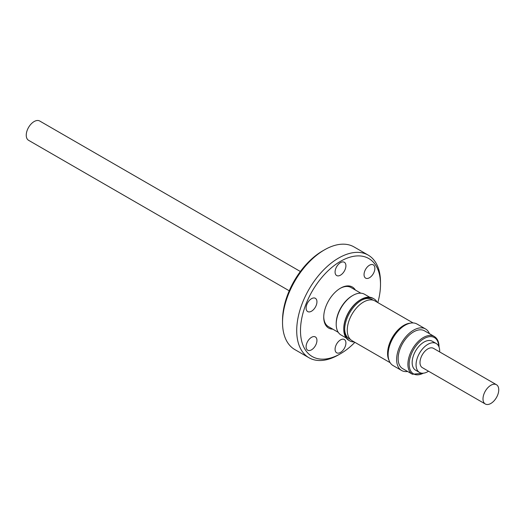 <?xml version="1.0" encoding="UTF-8"?>
<svg xmlns="http://www.w3.org/2000/svg" width="525" height="525" viewBox="0 0 525 525"><rect width="100%" height="100%" fill="white"/><g stroke="black" fill="none" stroke-linecap="round" stroke-linejoin="round"><path stroke-width="0.79" d="M289.236 290.798L28.553 140.293A11.137 6.431 -60 0 1 26.25 135.194A11.137 6.431 -60 0 1 31.113 123.985A11.137 6.431 -60 0 1 39.697 121.006L300.372 271.504M369.462 277.745A7.665 4.423 120 0 0 374.469 270.992A7.665 4.423 120 0 0 373.295 264.856A7.665 4.423 120 0 0 369.462 265.23A7.665 4.423 120 0 0 364.462 271.983A7.665 4.423 120 0 0 365.636 278.125A7.665 4.423 120 0 0 369.462 277.745M340.495 275.159A7.665 4.423 120 0 0 345.502 268.406A7.665 4.423 120 0 0 344.328 262.264A7.665 4.423 120 0 0 340.495 262.644A7.665 4.423 120 0 0 335.488 269.397A7.665 4.423 120 0 0 336.663 275.54A7.665 4.423 120 0 0 340.495 275.159M311.522 311.2A7.665 4.423 120 0 0 316.529 304.447A7.665 4.423 120 0 0 315.354 298.305A7.665 4.423 120 0 0 311.522 298.686A7.665 4.423 120 0 0 306.515 305.438A7.665 4.423 120 0 0 307.689 311.574A7.665 4.423 120 0 0 311.522 311.2M311.522 349.827A7.665 4.423 120 0 0 316.529 343.074A7.665 4.423 120 0 0 315.354 336.932A7.665 4.423 120 0 0 311.522 337.312A7.665 4.423 120 0 0 306.515 344.065A7.665 4.423 120 0 0 307.689 350.208A7.665 4.423 120 0 0 311.522 349.827M340.495 352.413A7.665 4.423 120 0 0 345.502 345.66A7.665 4.423 120 0 0 344.328 339.524A7.665 4.423 120 0 0 340.495 339.905A7.665 4.423 120 0 0 335.488 346.651A7.665 4.423 120 0 0 336.663 352.793A7.665 4.423 120 0 0 340.495 352.413M354.88 342.326A56.575 32.662 -60 0 1 340.495 353.725L338.605 354.815A59.246 34.21 -60 0 1 308.982 357.748L294.807 349.565A59.246 34.21 -60 0 1 282.535 322.442L282.535 320.263A56.575 32.662 -60 0 1 322.54 250.97L324.43 249.88A59.246 34.21 -60 0 1 354.053 246.94L368.228 255.13A59.246 34.21 -60 0 1 380.5 282.253L380.5 284.432A56.575 32.662 -60 0 1 377.823 302.59M282.535 322.442A59.246 34.21 -60 0 1 324.43 249.88L322.54 250.97M308.982 357.748A59.246 34.21 -60 0 1 299.9 310.275A59.246 34.21 -60 0 1 338.605 258.064A59.246 34.21 -60 0 1 368.228 255.13M338.605 354.815L340.495 353.725A56.575 32.662 -60 0 1 300.49 330.625A56.575 32.662 -60 0 1 340.495 261.338A56.575 32.662 -60 0 1 380.5 284.432M332.791 329.162A23.697 13.683 -60 0 1 323.735 317.205A23.697 13.683 -60 0 1 340.495 288.179L340.495 288.179A23.697 13.683 -60 0 1 355.379 290.043M360.839 293.199L351.002 287.516A22.588 13.04 120 0 0 340.095 288.415M343.763 329.221L343.763 328.617A23.52 13.578 120 0 1 360.393 299.814L360.911 299.512A24.255 14.004 120 0 0 343.763 329.221A24.255 14.004 120 0 0 348.784 340.325L349.676 340.837A24.255 14.004 -60 0 1 344.649 329.733A24.255 14.004 -60 0 1 361.804 300.024L361.804 300.024A24.255 14.004 -60 0 1 373.931 298.823A24.255 14.004 -60 0 1 377.212 302.236M354.27 341.972A24.255 14.004 -60 0 1 349.676 340.837M323.741 316.739A22.588 13.04 120 0 0 328.414 326.635L338.258 332.318M369.712 297.235L364.593 294.282A23.52 13.578 120 0 0 352.833 295.45L352.17 295.831A22.588 13.04 120 0 0 336.203 323.492L336.203 324.253A23.52 13.578 120 0 0 341.073 335.022L346.192 337.975M352.17 295.831L352.833 295.45A23.52 13.578 120 0 0 336.203 324.253M373.255 300.208L372.074 299.532A22.719 13.118 120 0 0 361.252 300.359M410.366 323.164A22.942 13.243 120 0 0 387.588 353.45A22.942 13.243 120 0 0 388.973 360.222M390.134 362.677L352.019 340.673A22.942 13.243 -60 0 1 347.268 330.173A22.942 13.243 -60 0 1 357.282 307.086A22.942 13.243 -60 0 1 374.962 300.937L413.077 322.941M344.663 329.09A22.719 13.118 120 0 0 349.355 338.881L350.536 339.563M408.791 323.571A22.719 13.118 120 0 0 387.745 353.358A22.719 13.118 120 0 0 388.533 358.654M398.14 358.857A21.827 12.6 120 0 0 402.662 368.629L412.427 374.266A21.827 12.6 -60 0 1 407.905 364.501A21.827 12.6 -60 0 1 417.342 342.398A21.827 12.6 -60 0 1 434.254 336.453L424.489 330.816A21.827 12.6 120 0 0 407.577 336.761A21.827 12.6 120 0 0 398.14 358.857M429.437 333.677A23.966 13.84 120 0 0 425.558 328.965A23.966 13.84 120 0 0 406.987 335.495A23.966 13.84 120 0 0 396.631 359.756A23.966 13.84 120 0 0 401.592 370.479A23.966 13.84 120 0 0 407.61 371.483M425.558 328.965L417.053 324.056A23.966 13.84 120 0 0 398.482 330.579A23.966 13.84 120 0 0 388.126 354.848A23.966 13.84 120 0 0 393.087 365.564L401.592 370.479M428.531 371.221A16.708 9.647 -60 0 1 419.521 372.448L415.616 370.191A16.708 9.647 -60 0 1 412.158 362.545A16.708 9.647 -60 0 1 419.449 345.732A16.708 9.647 -60 0 1 432.324 341.257L436.229 343.514A16.708 9.647 -60 0 1 439.688 351.159A16.708 9.647 -60 0 1 439.668 351.927M419.521 372.448A16.708 9.647 -60 0 1 416.062 364.796A16.708 9.647 -60 0 1 423.353 347.99A16.708 9.647 -60 0 1 436.229 343.514M485.303 403.994L422.303 367.625A11.137 6.431 -60 0 1 420 362.526A11.137 6.431 -60 0 1 424.863 351.317A11.137 6.431 -60 0 1 433.447 348.331L496.447 384.707A11.137 6.431 -60 0 1 498.75 389.806A11.137 6.431 -60 0 1 493.887 401.015A11.137 6.431 -60 0 1 485.303 403.994A11.137 6.431 -60 0 1 483 398.895A11.137 6.431 -60 0 1 487.863 387.693A11.137 6.431 -60 0 1 496.447 384.707M373.931 298.823L373.039 298.312A24.255 14.004 120 0 0 360.911 299.512L360.393 299.814M438.756 346.395A20.934 12.088 120 0 0 423.531 338.887A20.934 12.088 120 0 0 409.165 364.488A20.934 12.088 120 0 0 423.281 373.196M412.427 374.266L423.997 373.098M439.031 347.058L439.031 346.585C438.933 341.736 437.338 338.356 434.254 336.453"/></g></svg>

